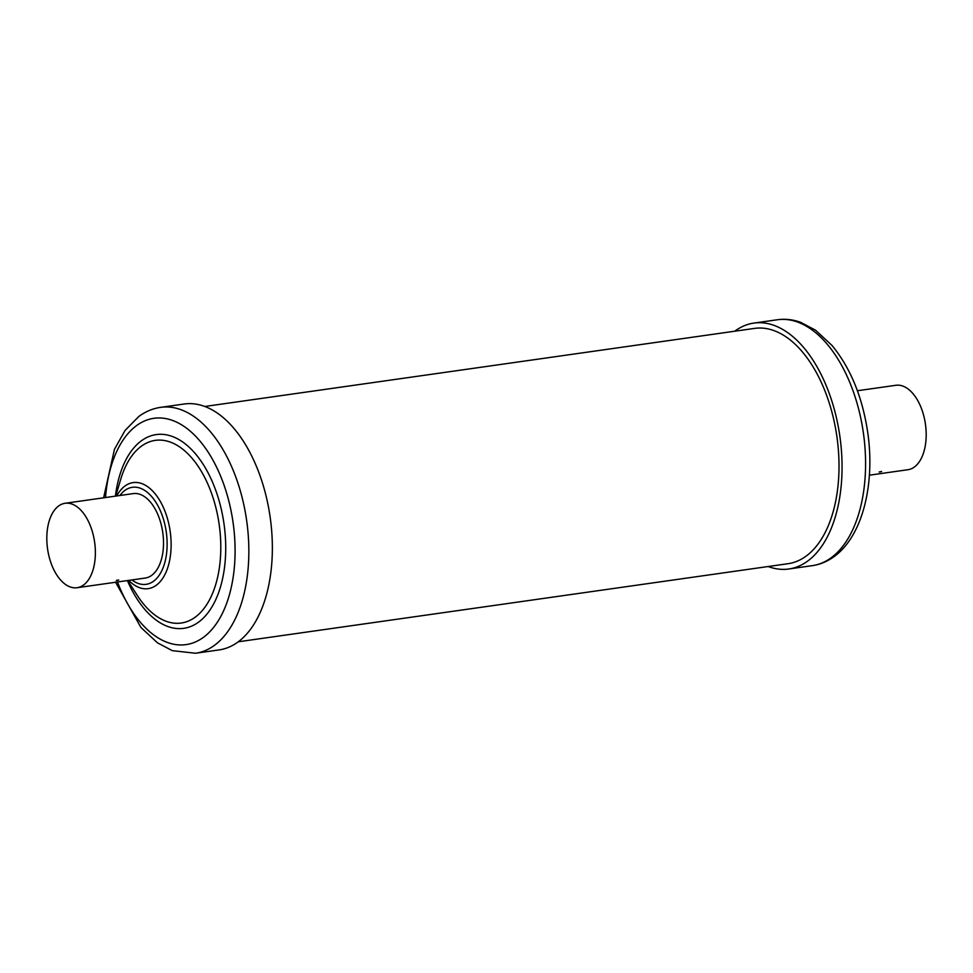<?xml version="1.0" encoding="UTF-8"?>
<svg xmlns="http://www.w3.org/2000/svg" width="973" height="973" viewBox="0 0 973 973"><rect width="100%" height="100%" fill="white"/><g stroke="black" fill="none" stroke-linecap="round" stroke-linejoin="round"><path stroke-width="1.46" d="M116.517 580.334L118.718 580.017L116.346 580.577M77.086 587.716L145.232 578.047A42.642 23.766 -98.1 0 0 160.071 520.579A42.642 23.766 -98.1 0 0 133.228 493.603L65.094 503.284A42.642 23.766 81.9 0 1 91.936 530.261A42.642 23.766 81.9 0 1 77.086 587.716A42.642 23.766 81.9 0 1 50.255 560.752A42.642 23.766 81.9 0 1 65.094 503.284M881.392 471.698L879.191 472.002L881.562 471.443M869.388 475.189L907.906 469.716A42.642 23.766 -98.1 0 0 922.745 412.248A42.642 23.766 -98.1 0 0 895.914 385.284L857.395 390.745M237.935 642.034A124.191 69.205 81.9 0 1 219.12 649.915L195.597 653.248A124.191 69.205 81.9 0 0 214.413 645.367A124.191 69.205 81.9 0 0 243.42 502.944A124.191 69.205 81.9 0 0 160.667 407.346L184.189 404.002A124.191 69.205 81.9 0 1 266.93 499.611A124.191 69.205 81.9 0 1 237.935 642.034M768.171 566.529A124.191 69.205 -98.1 0 0 788.811 568.998A124.191 69.205 -98.1 0 0 807.626 561.117A124.191 69.205 -98.1 0 0 836.634 418.694A124.191 69.205 -98.1 0 0 753.88 323.085A124.191 69.205 -98.1 0 0 735.065 330.966A124.191 69.205 -98.1 0 0 734.749 331.209M204.829 406.471L754.634 328.387A118.84 66.225 81.9 0 1 833.825 419.874A118.84 66.225 81.9 0 1 806.07 556.155A118.84 66.225 81.9 0 1 788.057 563.695L238.251 641.791M119.922 495.5A49.003 27.305 81.9 0 1 124.909 490.416A49.003 27.305 81.9 0 1 163.172 518.305A49.003 27.305 81.9 0 1 153.552 581.234A49.003 27.305 81.9 0 1 131.914 579.932M116.76 495.95A53.564 29.847 81.9 0 1 124.982 486.001A53.564 29.847 81.9 0 1 166.809 516.481A53.564 29.847 81.9 0 1 156.276 585.26A53.564 29.847 81.9 0 1 128.752 580.382M115.726 496.096L120.737 479.239A92.24 51.399 81.9 0 1 141.328 446.23A92.24 51.399 81.9 0 1 213.355 498.723A92.24 51.399 81.9 0 1 195.22 617.174A92.24 51.399 81.9 0 1 137.229 595.33L127.718 580.528M115.41 496.133A97.859 54.537 81.9 0 1 141.413 440.781A97.859 54.537 81.9 0 1 217.818 496.473A97.859 54.537 81.9 0 1 198.589 622.124A97.859 54.537 81.9 0 1 127.402 580.577M105.498 497.544A114.291 63.695 81.9 0 1 136.609 425.554A114.291 63.695 81.9 0 1 225.858 490.599A114.291 63.695 81.9 0 1 203.393 637.364A114.291 63.695 81.9 0 1 117.49 581.988M777.403 319.752C785.211 318.682 792.971 319.545 800.682 322.343L815.544 330.188L832.085 345.537C850.67 368.232 862.577 397.398 867.819 433.058C875.141 484.469 862.504 536.196 834.104 556.592C827.427 561.482 820.178 564.498 812.333 565.654A124.191 69.205 -98.1 0 0 831.149 557.772A124.191 69.205 -98.1 0 0 860.156 415.349A124.191 69.205 -98.1 0 0 777.403 319.752L753.88 323.085M160.667 407.346C152.822 408.502 145.573 411.518 138.896 416.408L125.091 430.407L114.473 449.295L103.612 497.811M115.605 582.255L140.915 627.463L157.456 642.812L172.318 650.657L195.597 653.248M812.333 565.654L788.811 568.998"/></g></svg>

